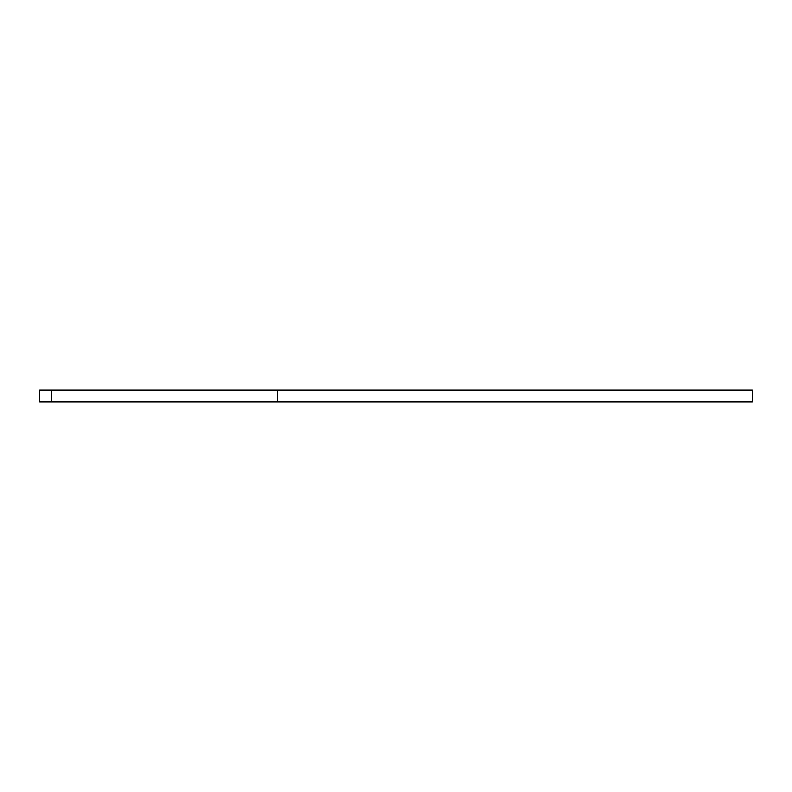 <?xml version="1.0" encoding="UTF-8"?>
<svg xmlns="http://www.w3.org/2000/svg" width="792" height="792" viewBox="0 0 792 792"><rect width="100%" height="100%" fill="white"/><g stroke="black" fill="none" stroke-linecap="round" stroke-linejoin="round"><path stroke-width="1.19" d="M51.48 390.06L51.48 401.94L39.6 401.94L39.6 390.06L277.2 390.06L277.2 401.94L752.4 401.94L752.4 390.06L277.2 390.06M51.48 401.94L277.2 401.94"/></g></svg>
